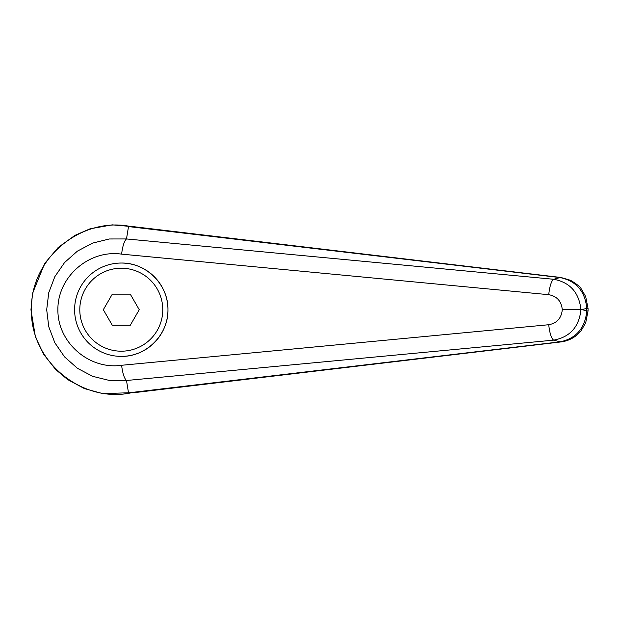 <?xml version="1.0" encoding="UTF-8"?>
<svg xmlns="http://www.w3.org/2000/svg" width="619" height="619" viewBox="0 0 619 619"><rect width="100%" height="100%" fill="white"/><g stroke="black" fill="none" stroke-linecap="round" stroke-linejoin="round"><path stroke-width="0.93" d="M126.485 380.468L126.469 380.468C124.233 378.379 122.608 373.319 121.603 365.28C89.09 370.03 57.544 342.516 57.884 309.709C57.544 276.902 89.09 249.387 121.603 254.138C122.608 246.099 124.233 241.039 126.469 238.949L109.308 238.98L92.68 243.089L77.429 251.121L64.562 262.541L54.828 276.678L48.746 292.702L46.696 309.709L48.754 326.716L54.828 342.74L64.554 356.884L77.429 368.297L92.688 376.329L109.315 380.437L126.493 380.492L553.75 340.133A27471.274 5963.593 50.1 0 0 560.025 341.85L128.512 392.841L126.493 380.492M126.493 238.926L128.512 226.577L133.719 226.693L560.969 277.49A20.744 7.057 -83.4 0 0 560.025 277.567C576.134 280.864 585.063 291.162 586.797 308.455L588.05 308.455L585.682 296.555L581.156 288.764C580.545 287.092 577.032 284.276 570.625 280.322L560.969 277.49M130.547 392.949C82.474 403.015 30.401 362.324 31.407 309.779L31.407 309.709C30.455 256.97 82.451 216.472 130.547 226.515M128.512 226.577L560.025 277.567A27471.274 5963.593 129.9 0 0 553.75 279.285C570.022 282.372 579.082 292.516 580.939 309.709L562.292 309.709C561.41 318.236 556.899 323.242 548.751 324.727A15.56 4.008 84.4 0 0 553.75 340.133C570.022 337.046 579.082 326.902 580.939 309.709L586.797 308.455L586.797 310.962L588.05 310.962L588.05 308.455M74.605 309.709A46.68 46.68 0 0 1 121.285 263.036C146.231 262.51 168.484 284.763 167.958 309.709C168.484 334.662 146.231 356.908 121.285 356.389A46.68 46.68 0 0 1 74.605 309.709A46.68 46.68 0 0 1 121.285 263.036A46.68 46.68 0 0 1 167.958 309.709A46.68 46.68 0 0 1 121.285 356.389M128.512 392.841L134.277 392.655M134.679 226.825L133.719 226.693M582.402 309.709L586.797 310.962C585.063 328.256 576.134 338.554 560.025 341.85A20.744 7.057 83.4 0 0 560.969 341.936A20.744 7.057 83.4 0 0 561.178 341.905M126.469 238.949L553.75 279.285A15.56 4.008 95.6 0 0 548.751 294.69C556.899 296.176 561.41 301.182 562.292 309.709M112.302 325.269L103.319 309.709L112.302 294.149L130.269 294.149L139.252 309.709L130.269 325.269L112.302 325.269M31.407 309.779L30.95 309.779L35.407 336.891L43.694 354.354L55.571 369.419L67.579 379.54L84.393 388.577L102.677 393.614L134.996 392.57M548.751 324.727L121.603 365.28M121.603 254.138L548.751 294.69M121.285 263.036A46.68 46.68 0 0 1 167.958 309.709M121.285 351.197A41.488 41.488 0 0 1 79.797 309.709A41.488 41.488 0 0 1 121.285 268.22A41.488 41.488 0 0 1 162.774 309.709A41.488 41.488 0 0 1 121.285 351.197M30.958 309.779L32.583 293.251L44.715 263.423L58.194 247.468L74.969 235.352L89.964 228.844L112.271 224.852L134.803 226.84M133.797 392.709L560.984 341.928C567.669 341.077 573.496 338.314 578.432 333.664L581.156 330.654L585.706 322.801L588.035 310.962"/></g></svg>
